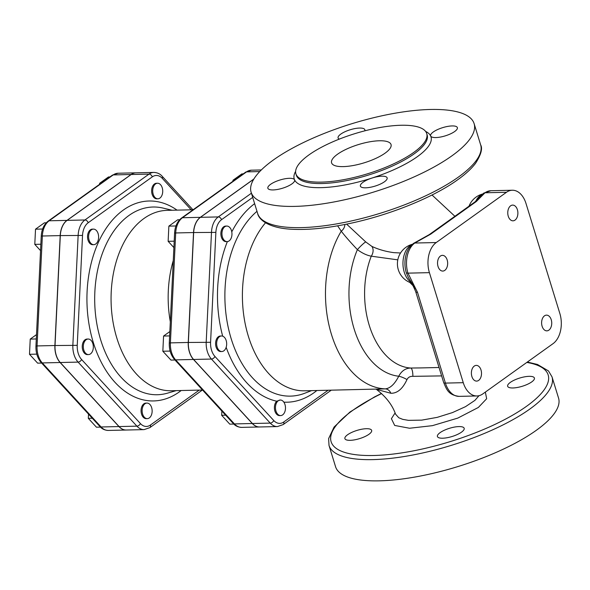 <?xml version="1.0" encoding="UTF-8"?>
<svg xmlns="http://www.w3.org/2000/svg" width="590" height="590" viewBox="0 0 590 590"><rect width="100%" height="100%" fill="white"/><g stroke="black" fill="none" stroke-linecap="round" stroke-linejoin="round"><path stroke-width="0.89" d="M231.958 233.625A7.781 5.008 88.7 0 0 226.774 226.059A7.781 5.008 88.7 0 0 222.135 231.523A7.781 5.008 88.7 0 0 224.134 240.167A7.781 5.008 88.7 0 0 227.128 241.605A7.781 5.008 88.7 0 0 231.958 233.625M227.128 241.605L226.059 241.635A7.781 5.008 -91.3 0 1 220.874 233.972A7.781 5.008 -91.3 0 1 225.705 226.081L226.774 226.059M174.197 241.177L168.135 241.317L168.865 226.125L177.723 219.782L179.603 219.738M173.888 247.586L168.135 241.317M175.953 225.963L168.865 226.125M234.385 180.223L232.969 180.252L241.826 173.91L243.242 173.88M232.917 181.27L232.969 180.252M277.765 401.178A7.781 5.008 88.7 0 0 275.692 409.969A7.781 5.008 88.7 0 0 280.648 415.581A7.781 5.008 88.7 0 0 285.471 408.546A7.781 5.008 88.7 0 0 280.294 400.027A7.781 5.008 88.7 0 0 277.765 401.178M280.648 415.581L279.579 415.603A7.781 5.008 -91.3 0 1 274.623 409.998A7.781 5.008 -91.3 0 1 276.695 401.2L280.294 400.027M225.66 415.198L221.656 415.286L221.855 411.053M233.824 424.048L229.783 424.144L221.656 415.286M221.84 351.529L220.771 351.552A7.781 5.008 -91.3 0 1 215.586 343.896A7.781 5.008 -91.3 0 1 220.417 336.005L221.486 335.976A7.781 5.008 88.7 0 0 216.655 343.867A7.781 5.008 88.7 0 0 221.84 351.529A7.781 5.008 88.7 0 0 223.839 350.829A7.781 5.008 88.7 0 0 226.671 344.022A7.781 5.008 88.7 0 0 223.957 336.92A7.781 5.008 88.7 0 0 221.486 335.976M174.979 360.003L170.975 360.092L162.84 351.242L163.57 336.042L169.846 331.558M169.64 335.902L163.57 336.042M170.119 351.072L162.84 351.242M90.786 243.22A7.781 5.008 88.7 0 0 93.788 244.658A7.781 5.008 88.7 0 0 98.619 236.774A7.781 5.008 88.7 0 0 93.434 229.112A7.781 5.008 88.7 0 0 88.795 234.577A7.781 5.008 88.7 0 0 90.786 243.22M93.788 244.658L92.719 244.688A7.781 5.008 -91.3 0 1 89.717 243.242A7.781 5.008 -91.3 0 1 87.726 234.599A7.781 5.008 -91.3 0 1 92.365 229.134L93.434 229.112M40.858 244.231L34.788 244.371L35.525 229.178L44.383 222.836L46.263 222.791M40.548 250.639L34.788 244.371M42.613 229.016L35.525 229.178M152.714 190.275A7.781 5.008 88.7 0 0 157.891 198.793A7.781 5.008 88.7 0 0 162.722 190.902A7.781 5.008 88.7 0 0 157.537 183.239A7.781 5.008 88.7 0 0 152.714 190.275M157.891 198.793L156.822 198.815A7.781 5.008 -91.3 0 1 151.645 190.305A7.781 5.008 -91.3 0 1 156.468 183.269L157.537 183.239M101.038 183.276L99.629 183.306L108.486 176.963L109.902 176.934M99.577 184.323L99.629 183.306M152.132 411.599A7.781 5.008 88.7 0 0 146.954 403.081A7.781 5.008 88.7 0 0 142.124 410.972A7.781 5.008 88.7 0 0 147.308 418.635A7.781 5.008 88.7 0 0 152.132 411.599M147.308 418.635L146.239 418.657A7.781 5.008 -91.3 0 1 141.054 410.994A7.781 5.008 -91.3 0 1 145.885 403.11L146.954 403.081M92.32 418.251L88.308 418.34L88.515 414.106M100.477 427.101L96.443 427.197L88.308 418.34M90.499 353.882A7.781 5.008 88.7 0 0 93.183 345.098A7.781 5.008 88.7 0 0 88.139 339.029A7.781 5.008 88.7 0 0 83.315 346.92A7.781 5.008 88.7 0 0 88.5 354.583A7.781 5.008 88.7 0 0 90.499 353.882M88.5 354.583L87.431 354.605A7.781 5.008 -91.3 0 1 82.239 346.95A7.781 5.008 -91.3 0 1 87.069 339.058L88.139 339.029M41.639 363.057L37.627 363.145L29.5 354.295L30.23 339.095L36.506 334.611M36.292 338.955L30.23 339.095M36.779 354.125L29.5 354.295M251.414 193.21L218.278 216.921A18.681 12.036 88.7 0 0 211.5 232.136L206.205 342.06A18.681 12.036 88.7 0 0 211.434 359.052L270.242 423.104A18.681 12.036 88.7 0 0 277.455 426.563L259.607 426.968A18.681 12.036 -91.3 0 1 252.402 423.509L193.594 359.457A18.681 12.036 -91.3 0 1 188.365 342.466L193.653 232.549A18.681 12.036 -91.3 0 1 200.43 217.327L253.796 179.146M131.194 174.515L149.034 174.102L84.931 219.974A18.681 12.036 88.7 0 0 78.153 235.189L72.865 345.113A18.681 12.036 88.7 0 0 78.094 362.105L136.902 426.157A18.681 12.036 88.7 0 0 144.108 429.616L126.267 430.022A18.681 12.036 -91.3 0 1 119.062 426.563L60.246 362.511A18.681 12.036 -91.3 0 1 55.025 345.519L60.313 235.602A18.681 12.036 -91.3 0 1 67.09 220.38L131.194 174.515A18.681 12.036 -91.3 0 1 135.995 172.826L153.835 172.42A18.681 12.036 88.7 0 0 149.034 174.102A3.112 2.176 54.4 0 1 152.286 176.875A15.576 10.03 -91.3 0 1 162.294 178.357L191.175 209.811M126.208 430.029A18.681 12.036 -91.3 0 1 126.149 430.029A18.681 12.036 -91.3 0 1 118.944 426.563L60.128 362.518A18.681 12.036 -91.3 0 1 54.9 345.519L60.195 235.602A18.681 12.036 -91.3 0 1 66.972 220.387L131.076 174.515A18.681 12.036 -91.3 0 1 135.877 172.826A18.681 12.036 -91.3 0 1 135.936 172.826M170.318 321.786A90.218 58.108 -91.3 0 1 173.261 260.581M202.554 390.027L171.262 390.75A90.218 58.108 -91.3 0 1 111.097 301.881A90.218 58.108 -91.3 0 1 167.132 210.357L193.092 209.767M259.548 426.976A18.681 12.036 -91.3 0 1 259.489 426.976A18.681 12.036 -91.3 0 1 252.284 423.509L193.476 359.465A18.681 12.036 -91.3 0 1 188.247 342.466L193.535 232.549A18.681 12.036 -91.3 0 1 200.312 217.334L253.884 178.999M337.613 225.83L341.249 231.177C344.921 235.97 350.298 242.121 357.385 249.629C362.275 253.213 366.906 255.396 371.272 256.178L397.785 259.851M375.321 389.046L390.86 393.272A7.781 6.291 87.7 0 0 385.27 388.876L304.676 390.801A93.331 60.114 -91.3 0 1 246.03 327.62A93.331 60.114 -91.3 0 1 265.507 222.791M400.522 252.985L393.773 252.638C385.742 251.554 378.448 249.474 371.884 246.399A7.781 5.789 -67.2 0 1 371.272 256.178A73.108 47.089 -91.3 0 0 410.728 368.035C405.566 368.167 401.569 370.896 398.744 376.228C394.68 384.142 390.189 388.353 385.27 388.876A93.331 60.114 -91.3 0 1 330.503 331.174A93.331 60.114 -91.3 0 1 341.249 231.177A7.781 6.505 -40.5 0 0 344.826 224.488M371.884 246.399L365.734 241.922A7.781 0.819 -45.2 0 0 357.385 249.629A81.191 52.296 -91.3 0 0 354.701 330.739A81.191 52.296 -91.3 0 0 398.744 376.228A7.781 1.711 25.6 0 1 406.982 379.562C408.192 377.276 410.153 376.199 412.867 376.339A7.781 2.249 90 0 0 410.728 368.035L420.655 367.924M365.734 241.922L346.625 224.126M390.86 393.272C397.358 393.39 402.727 388.817 406.982 379.562M420.7 367.917L420.087 367.931M412.867 376.339L441.63 375.904M478.984 395.698L474.921 400.374L465.495 406.665L452.471 412.587L437.197 417.366L421.688 420.139L408.45 420.353L402.727 419.357L398.788 417.772L395.588 414.187C392.335 405.035 386.103 396.9 376.899 389.784M368.979 434.27A13.998 4.307 162.9 0 1 354.597 439.845A13.998 4.307 162.9 0 1 344.899 438.636A13.998 4.307 162.9 0 1 356.729 430.494A13.998 4.307 162.9 0 1 371.589 430.235A13.998 4.307 162.9 0 1 371.656 430.398A13.998 4.307 162.9 0 1 368.979 434.27M458.924 426.585A13.998 4.307 162.9 0 1 464.175 428.281A13.998 4.307 162.9 0 1 452.065 436.512A13.998 4.307 162.9 0 1 437.419 436.512A13.998 4.307 162.9 0 1 448.975 428.458A13.998 4.307 162.9 0 1 458.924 426.585M510.321 382.394A13.998 4.307 162.9 0 1 524.702 376.818A13.998 4.307 162.9 0 1 534.4 378.028A13.998 4.307 162.9 0 1 522.57 386.177A13.998 4.307 162.9 0 1 507.71 386.435A13.998 4.307 162.9 0 1 507.643 386.266A13.998 4.307 162.9 0 1 510.321 382.394M451.829 155.893A116.658 35.865 162.9 0 1 331.934 202.333A116.658 35.865 162.9 0 1 251.111 192.237A116.658 35.865 162.9 0 1 352.068 123.649A116.658 35.865 162.9 0 1 474.117 123.635A116.658 35.865 162.9 0 1 451.829 155.893M295.62 171.373A71.552 22 -17.1 0 0 294.558 179.832A13.998 4.307 162.9 0 1 294.624 180.002A13.998 4.307 162.9 0 1 282.507 188.232A13.998 4.307 162.9 0 1 267.86 188.232A13.998 4.307 162.9 0 1 279.697 180.09A13.998 4.307 162.9 0 1 294.558 179.832A71.552 22 -17.1 0 0 371.943 178.062A13.998 4.307 162.9 0 1 387.143 177.885A13.998 4.307 162.9 0 1 375.034 186.116A13.998 4.307 162.9 0 1 360.387 186.116A13.998 4.307 162.9 0 1 371.943 178.062A71.552 22 -17.1 0 0 417.337 156.682A71.552 22 -17.1 0 0 430.678 136.032A13.998 4.307 162.9 0 1 430.612 135.862A13.998 4.307 162.9 0 1 442.721 127.632A13.998 4.307 162.9 0 1 457.368 127.632A13.998 4.307 162.9 0 1 445.539 135.774A13.998 4.307 162.9 0 1 430.678 136.032A71.552 22 -17.1 0 0 425.582 131.393M339.28 139.122A13.998 4.307 162.9 0 1 338.092 137.986A13.998 4.307 162.9 0 1 350.202 129.756A13.998 4.307 162.9 0 1 364.849 129.748A13.998 4.307 162.9 0 1 364.768 130.847M413.649 152.493A68.44 21.041 162.9 0 1 343.314 179.736A68.44 21.041 162.9 0 1 295.9 173.814A68.44 21.041 162.9 0 1 355.121 133.576A68.44 21.041 162.9 0 1 426.725 133.569A68.44 21.041 162.9 0 1 413.649 152.493M385.1 153.142A31.108 9.565 162.9 0 1 353.13 165.532A31.108 9.565 162.9 0 1 331.58 162.84A31.108 9.565 162.9 0 1 358.499 144.55A31.108 9.565 162.9 0 1 391.045 144.543A31.108 9.565 162.9 0 1 385.1 153.142M552.019 376.863L558.553 398.08A116.658 35.865 162.9 0 1 536.258 430.339A116.658 35.865 162.9 0 1 416.37 476.786A116.658 35.865 162.9 0 1 335.548 466.683L329.021 445.465A116.658 35.865 -17.1 0 0 409.844 455.561A116.658 35.865 -17.1 0 0 529.731 409.121A116.658 35.865 -17.1 0 0 552.019 376.863L548.479 370.94L537.468 364.465L527.335 362.054M409.799 282.426L413.148 285.811M551.237 319.728A7.862 5.059 -91.3 0 1 546.856 330.85A7.862 5.059 -91.3 0 1 541.613 323.114A7.862 5.059 -91.3 0 1 546.495 315.134A7.862 5.059 -91.3 0 1 551.237 319.728M478.652 380.395A7.862 5.059 -91.3 0 1 476.632 381.103A7.862 5.059 -91.3 0 1 471.388 373.359A7.862 5.059 -91.3 0 1 476.27 365.387A7.862 5.059 -91.3 0 1 481.366 371.516A7.862 5.059 -91.3 0 1 478.652 380.395M438.038 266.474A7.862 5.059 -91.3 0 1 442.419 255.352A7.862 5.059 -91.3 0 1 447.663 263.096A7.862 5.059 -91.3 0 1 442.78 271.068A7.862 5.059 -91.3 0 1 438.038 266.474M510.63 205.807A7.862 5.059 -91.3 0 1 512.644 205.099A7.862 5.059 -91.3 0 1 517.887 212.843A7.862 5.059 -91.3 0 1 513.005 220.815A7.862 5.059 -91.3 0 1 507.909 214.686A7.862 5.059 -91.3 0 1 510.63 205.807M463.261 382.681A22.722 14.639 88.7 0 0 476.971 395.964A22.722 14.639 88.7 0 0 482.812 393.913L553.037 343.66A22.722 14.639 88.7 0 0 559.866 313.556L526.014 203.52A22.722 14.639 88.7 0 0 512.304 190.238A22.722 14.639 88.7 0 0 506.471 192.288L436.239 242.542A22.722 14.639 88.7 0 0 429.409 272.646L463.261 382.681L445.421 383.094L417.491 292.308A4.668 1.438 162.9 0 1 415.736 291.74L443.665 382.526C446.66 389.282 448.046 394.961 459.131 396.369A22.722 14.639 -91.3 0 1 445.421 383.094A4.668 1.438 162.9 0 1 443.665 382.526M415.736 291.733A4.668 1.438 162.9 0 1 415.736 291.718C413.302 285.98 410.883 281.342 408.487 277.824L416.628 290.45M417.491 292.308L407.948 273.141A4.668 1.438 162.9 0 1 406.318 272.772L408.553 277.956M429.409 272.646L407.948 273.141A22.722 14.639 -91.3 0 1 414.777 243.036L430.685 234.156A4.668 3.267 -125.6 0 0 429.277 234.606A4.668 3.267 -125.6 0 0 429.225 234.65M430.685 234.156L476.337 201.492A4.668 3.267 -125.6 0 0 474.928 201.942L429.277 234.606L413.369 243.486A4.668 3.267 -125.6 0 0 413.369 243.486L409.261 247.741A21.719 13.99 88.7 0 0 406.318 272.772M328.099 390.27L283.761 421.99A15.576 10.03 -91.3 0 1 273.753 420.515L214.944 356.463A15.576 10.03 -91.3 0 1 210.586 342.296L215.874 232.379A15.576 10.03 -91.3 0 1 221.523 219.694L252.697 197.385M254.629 203.661A104.327 67.201 88.7 0 0 231.774 231.877M283.849 402.166A104.327 67.201 88.7 0 0 313.887 392.793A104.327 67.201 88.7 0 0 316.86 390.521M226.162 347.318A104.327 67.201 88.7 0 0 276.695 401.2M227.364 241.598A104.327 67.201 88.7 0 0 222.681 336.175M311.505 390.646L304.639 393.287A98.316 63.329 -91.3 0 1 229.606 333.195A98.316 63.329 -91.3 0 1 256.989 211.323M199.25 390.108L150.421 425.043A15.576 10.03 -91.3 0 1 140.413 423.568L81.597 359.517A15.576 10.03 -91.3 0 1 77.246 345.349L82.534 235.432A15.576 10.03 -91.3 0 1 88.183 222.747L152.286 176.875M177.044 210.136A99.983 64.398 88.7 0 0 86.936 300.834A99.983 64.398 88.7 0 0 179.331 391.9A99.983 64.398 88.7 0 0 181.174 390.521M118.944 426.563L101.097 426.976A3.112 1.918 137.4 0 1 99.939 426.548C101.989 428.974 104.777 430.265 108.309 430.435A18.681 12.036 -91.3 0 1 101.097 426.976L42.288 362.924A3.112 1.918 137.4 0 1 41.123 362.496L99.939 426.548M60.128 362.518L42.288 362.924A18.681 12.036 -91.3 0 1 37.059 345.932L35.953 346.079C35.732 352.717 37.458 358.189 41.123 362.496M54.9 345.519L37.059 345.932L42.355 236.007L41.241 236.155L35.953 346.079M60.195 235.602L42.355 236.007A18.681 12.036 -91.3 0 1 49.132 220.793A3.112 2.176 -125.6 0 0 48.188 221.095C43.955 224.451 41.639 229.473 41.241 236.155M131.076 174.515L113.236 174.92A3.112 2.176 -125.6 0 0 112.292 175.223L118.029 173.239A18.681 12.036 -91.3 0 0 113.236 174.92L49.132 220.793L66.972 220.387M176.189 390.632L167.479 393.161A93.884 60.475 -91.3 0 1 94.725 302.257A93.884 60.475 -91.3 0 1 163.238 208.123L172.059 210.246M162.294 178.357A3.112 1.918 -42.6 0 0 162.206 176.307C160.156 173.88 157.368 172.582 153.835 172.42M67.09 220.38L84.931 219.974A3.112 2.176 54.4 0 1 88.183 222.747M60.313 235.602L82.534 235.432M55.025 345.519L77.246 345.349M60.246 362.511L78.094 362.105A3.112 1.918 -42.6 0 0 81.597 359.517M119.062 426.563L136.902 426.157A3.112 1.918 -42.6 0 0 140.413 423.568M144.108 429.616L149.853 427.632A3.112 2.176 -125.6 0 0 150.421 425.043M252.284 423.509L234.444 423.922A3.112 1.918 137.4 0 1 233.279 423.495C235.329 425.921 238.117 427.212 241.649 427.381A18.681 12.036 -91.3 0 1 234.444 423.922L175.628 359.87A3.112 1.918 137.4 0 1 174.47 359.443L233.279 423.495M193.476 359.465L175.628 359.87A18.681 12.036 -91.3 0 1 170.399 342.879L169.293 343.026C169.072 349.663 170.798 355.136 174.47 359.443M188.247 342.466L170.399 342.879L175.695 232.954L174.588 233.102L169.293 343.026M193.535 232.549L175.695 232.954A18.681 12.036 -91.3 0 1 182.472 217.74A3.112 2.176 -125.6 0 0 181.536 218.042C177.295 221.398 174.979 226.42 174.588 233.102M259.74 171.565L246.576 171.867A3.112 2.176 -125.6 0 0 245.632 172.169L251.377 170.185A18.681 12.036 -91.3 0 0 246.576 171.867L182.472 217.74L200.312 217.334M395.086 412.948L391.399 418.694L394.68 425.442L409.534 428.244L432.426 425.656L457.796 418.096L478.365 407.447L486.654 398.729L485.349 392.099M526.811 362.43A113.546 34.913 162.9 0 1 526.479 406.34A113.546 34.913 162.9 0 1 359.251 455.089A113.546 34.913 162.9 0 1 381.619 393.567M426.725 133.569L427.16 134.977A68.44 21.041 162.9 0 1 414.084 153.909A68.44 21.041 162.9 0 1 343.749 181.152A68.44 21.041 162.9 0 1 296.335 175.23L295.9 173.814M458.356 177.111A116.658 35.865 162.9 0 1 338.468 223.558A116.658 35.865 162.9 0 1 257.646 213.455C258.56 218.861 267.344 228.175 292.33 229.281C308.201 230.063 326.889 228.227 348.373 223.765C388.795 215.446 432.942 197.709 457.788 179.699C465.576 174.131 471.499 168.666 475.577 163.283C481.057 154.661 482.745 148.518 480.644 144.852A116.658 35.865 162.9 0 1 458.356 177.111M200.43 217.327L218.278 216.921A3.112 2.176 54.4 0 1 221.523 219.694M193.653 232.549L215.874 232.379M188.365 342.466L210.586 342.296M193.594 359.457L211.434 359.052A3.112 1.918 -42.6 0 0 214.944 356.463M252.402 423.509L270.242 423.104A3.112 1.918 -42.6 0 0 273.753 420.515M277.455 426.563L283.193 424.579A3.112 2.176 -125.6 0 0 283.761 421.99M436.239 242.542L414.777 243.036A4.668 3.267 -125.6 0 0 413.369 243.478M476.337 201.492L485.002 192.782A4.668 3.267 -125.6 0 0 483.594 193.232L490.843 190.732A22.722 14.639 -91.3 0 0 485.002 192.782L506.471 192.288M482.266 194.272A20.097 12.943 88.7 0 0 480.503 195.29A20.097 12.943 88.7 0 0 475.665 201.397M412.108 244.496A20.097 12.943 88.7 0 0 410.279 245.543A20.097 12.943 88.7 0 0 402.963 264.136A20.097 12.943 88.7 0 0 411.142 282.344M48.188 221.095L112.292 175.223M126.149 430.029L108.309 430.435M135.877 172.826L118.029 173.239M149.853 427.632L202.392 390.034M192.93 209.767L162.206 176.307M181.536 218.042L245.632 172.169M259.489 426.976L241.649 427.381M261.326 169.957L251.377 170.185M432.013 194.995L454.89 216.279M251.111 192.237L257.646 213.455M474.117 123.635L480.644 144.852M381.472 393.434L374.407 396.989L349.951 412.026L334.08 427.042L328.615 438.613L329.021 445.465M439.049 367.504L420.117 367.931M283.193 424.579L331.241 390.197M474.935 201.95L483.594 193.232M476.971 395.964L459.131 396.369M482.583 194.007A20.222 20.222 0 0 0 469.013 206.176M412.388 244.253A20.222 20.222 0 0 0 411.584 283.075M512.304 190.238L490.843 190.732"/></g></svg>
